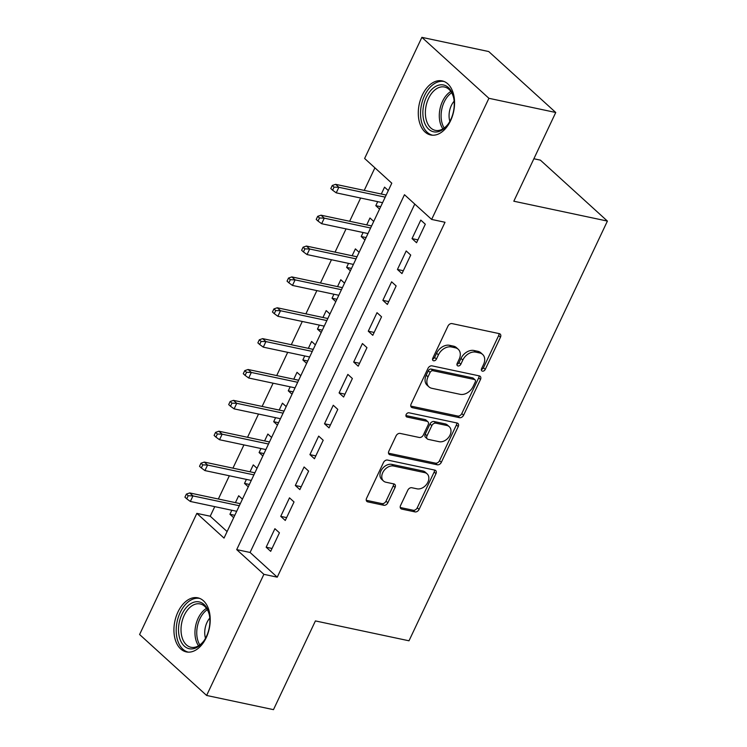 <?xml version="1.0" encoding="UTF-8"?>
<svg xmlns="http://www.w3.org/2000/svg" width="747" height="747" viewBox="0 0 747 747"><rect width="100%" height="100%" fill="white"/><g stroke="black" fill="none" stroke-linecap="round" stroke-linejoin="round"><path stroke-width="1.12" d="M482.413 371.138A2.437 1.765 132.3 0 0 485.261 369.401L500.471 337.214A3.483 2.512 132.3 0 0 500.182 334.086A3.483 2.512 132.3 0 0 499.276 333.629L452.038 323.6A3.483 2.512 132.3 0 0 447.976 326.075L432.765 358.261A2.437 1.765 132.3 0 0 432.961 360.456A2.437 1.765 132.3 0 0 433.596 360.773A2.437 1.765 132.3 0 0 436.435 359.036L438.405 354.872A11.13 8.049 132.3 0 1 451.384 346.963L455.325 347.803A11.13 8.049 132.3 0 1 458.228 349.26A11.13 8.049 132.3 0 1 459.144 359.279L457.173 363.444A2.437 1.765 132.3 0 0 457.369 365.638A2.437 1.765 132.3 0 0 458.004 365.955A2.437 1.765 132.3 0 0 460.843 364.219L462.813 360.054A11.13 8.049 132.3 0 1 475.792 352.145L479.733 352.986A11.13 8.049 132.3 0 1 482.637 354.442A11.13 8.049 132.3 0 1 483.552 364.461L481.582 368.626A2.437 1.765 132.3 0 0 481.778 370.811A2.437 1.765 132.3 0 0 482.413 371.138M481.339 369.485A2.437 1.765 132.3 0 0 483.449 367.757L498.66 335.571A3.483 2.512 132.3 0 0 498.977 333.573M432.513 359.12A2.437 1.765 132.3 0 0 434.623 357.393L436.593 353.228L438.405 354.872M456.931 364.303A2.437 1.765 132.3 0 0 459.031 362.575L461.002 358.411L462.813 360.054M177.945 612.017A27.639 17.592 102 0 1 197.815 597.824A27.639 17.592 102 0 1 206.209 637.714A27.639 17.592 102 0 1 186.339 651.907A27.639 17.592 102 0 1 177.945 612.017M422.298 95.093A27.639 17.592 102 0 1 442.168 80.9A27.639 17.592 102 0 1 450.553 120.79A27.639 17.592 102 0 1 430.683 134.983A27.639 17.592 102 0 1 422.298 95.093M400.56 505.504A3.483 2.512 132.3 0 0 400.85 508.632A3.483 2.512 132.3 0 0 401.755 509.09L415.015 511.9A3.483 2.512 132.3 0 0 419.067 509.426L435.968 473.682A3.483 2.512 132.3 0 0 435.678 470.554A3.483 2.512 132.3 0 0 434.773 470.096L387.525 460.068A3.483 2.512 132.3 0 0 383.472 462.542L366.572 498.286A3.483 2.512 132.3 0 0 366.861 501.414A3.483 2.512 132.3 0 0 367.767 501.872L383.781 505.271A3.483 2.512 132.3 0 0 387.833 502.796L395.06 487.502A3.483 2.512 132.3 0 0 394.78 484.373A3.483 2.512 132.3 0 0 393.874 483.916L385.928 482.226A9.309 6.723 132.3 0 1 383.5 481.012A9.309 6.723 132.3 0 1 383.641 471.058A9.309 6.723 132.3 0 1 393.594 466.025L424.698 472.627A9.309 6.723 132.3 0 1 427.125 473.841A9.309 6.723 132.3 0 1 426.985 483.795A9.309 6.723 132.3 0 1 417.031 488.827L411.849 487.735A3.483 2.512 132.3 0 0 407.797 490.2L400.56 505.504M421.878 37.35L488.725 51.543L555.749 112.489L513.815 201.214L607.404 221.084L409.001 640.795L315.411 620.925L273.477 709.65L206.62 695.457L139.596 634.511L196.853 513.376L224.025 538.092L391.792 183.192L364.62 158.476L421.878 37.35L488.902 98.296L431.645 219.431L404.472 194.715L236.706 549.624L263.878 574.331L206.62 695.457M555.749 112.489L488.902 98.296M414.762 204.08L250.077 552.463L277.249 577.17L445.016 222.27L431.645 219.431M277.249 577.17L263.878 574.331M459.545 417.694A3.483 2.512 132.3 0 0 463.598 415.22L480.498 379.476A3.483 2.512 132.3 0 0 480.209 376.348A3.483 2.512 132.3 0 0 479.303 375.89L432.055 365.862A3.483 2.512 132.3 0 0 428.003 368.336L411.102 404.08A3.483 2.512 132.3 0 0 411.392 407.208A3.483 2.512 132.3 0 0 412.297 407.666L459.545 417.694L457.734 416.042A3.483 2.512 132.3 0 0 461.786 413.577L478.687 377.833A3.483 2.512 132.3 0 0 479.004 375.825M458.228 426.584L441.337 462.328A3.483 2.512 132.3 0 1 437.275 464.793L390.027 454.764A3.483 2.512 132.3 0 1 389.122 454.307A3.483 2.512 132.3 0 1 388.842 451.179L396.069 435.884A3.483 2.512 132.3 0 1 400.131 433.409L419.291 437.481A3.483 2.512 132.3 0 0 423.344 435.006L428.143 424.856A3.483 2.512 132.3 0 0 427.854 421.728A3.483 2.512 132.3 0 0 426.948 421.271L407.003 417.041A2.437 1.765 132.3 0 1 406.368 416.723A2.437 1.765 132.3 0 1 406.396 414.118A2.437 1.765 132.3 0 1 409.001 412.792L457.033 422.998A3.483 2.512 132.3 0 1 457.948 423.446A3.483 2.512 132.3 0 1 458.228 426.584L456.417 424.931L439.525 460.675L441.337 462.328M231.822 510.257L229.927 514.272L234.801 515.309M242.43 499.164L238.676 495.756L235.426 502.638M246.407 479.397L244.512 483.412L249.386 484.448M257.015 468.304L253.27 464.895L250.012 471.777M261.002 448.536L259.097 452.551L263.971 453.588M271.6 437.443L267.856 434.035L264.597 440.917M275.587 417.676L273.691 421.691L278.566 422.727M286.194 406.583L282.441 403.175L279.191 410.056M290.172 386.815L288.277 390.83L293.151 391.867M300.78 375.722L297.026 372.314L293.776 379.196M304.757 355.955L302.862 359.97L307.736 361.006M315.365 344.862L311.62 341.454L308.362 348.335M319.352 325.094L317.456 329.11L322.321 330.146M329.959 314.001L326.206 310.593L322.956 317.475M333.937 294.234L332.041 298.249L336.916 299.286M344.544 283.141L340.791 279.733L337.541 286.615M348.522 263.374L346.627 267.389L351.501 268.425M359.13 252.281L355.385 248.872L352.126 255.754M363.117 232.513L361.212 236.528L366.086 237.555M373.715 221.42L369.97 218.012L366.712 224.894M416.565 242.728L425.314 224.212L420.785 220.094L412.036 238.61L416.565 242.728M401.97 273.589L410.729 255.072L406.2 250.955L397.441 269.471L401.97 273.589M387.385 304.449L396.143 285.933L391.615 281.815L382.856 300.331L387.385 304.449M372.8 335.31L381.549 316.793L377.02 312.676L368.271 331.192L372.8 335.31M358.215 366.17L366.964 347.654L362.435 343.536L353.686 362.052L358.215 366.17M343.62 397.03L352.379 378.514L347.85 374.396L339.091 392.913L343.62 397.03M329.035 427.891L337.784 409.375L333.255 405.257L324.506 423.773L329.035 427.891M314.45 458.751L323.199 440.235L318.67 436.117L309.921 454.634L314.45 458.751M299.855 489.612L308.614 471.096L304.085 466.978L295.326 485.494L299.855 489.612M285.27 520.472L294.029 501.956L289.5 497.838L280.741 516.354L285.27 520.472M274.905 528.699L266.156 547.215L270.685 551.342L279.434 532.816L274.905 528.699M374.91 167.832L364.237 190.41M360.633 198.03L349.652 221.271M346.048 228.89L335.058 252.131M331.463 259.751L320.472 282.992M316.868 290.611L305.887 313.852M302.283 321.471L291.302 344.712M287.698 352.332L276.707 375.573M273.113 383.192L262.122 406.433M258.518 414.053L247.537 437.294M243.933 444.913L232.943 468.154M229.348 475.774L218.357 499.015M214.753 506.634L210.224 516.214L227.107 531.575M388.309 190.56L384.556 187.152L381.306 194.033M377.702 201.653L375.806 205.668L379.551 209.076M361.212 236.528L364.966 239.936M346.627 267.389L350.38 270.797M332.041 298.249L335.786 301.657M317.456 329.11L321.201 332.518M302.862 359.97L306.615 363.378M288.277 390.83L292.03 394.239M273.691 421.691L277.436 425.099M259.097 452.551L262.851 455.959M244.512 483.412L248.265 486.82M229.927 514.272L233.671 517.68M607.404 221.084L540.38 160.138L533.881 158.756M210.224 516.214L196.853 513.376M250.077 552.463L236.706 549.624M375.806 205.668L380.681 206.695M412.036 238.61L417.918 239.862M397.441 269.471L403.333 270.722M382.856 300.331L388.739 301.583M368.271 331.192L374.154 332.443M353.686 362.052L359.568 363.303M339.091 392.913L344.983 394.164M324.506 423.773L330.389 425.024M309.921 454.634L315.804 455.885M295.326 485.494L301.218 486.745M280.741 516.354L286.624 517.606M266.156 547.215L272.039 548.466M482.637 354.442L480.825 352.789A11.13 8.049 132.3 0 0 477.921 351.333L479.733 352.986M461.002 358.411A11.13 8.049 132.3 0 1 473.981 350.502L477.921 351.333M458.228 349.26L456.417 347.607A11.13 8.049 132.3 0 0 453.513 346.15L455.325 347.803M436.593 353.228A11.13 8.049 132.3 0 1 449.573 345.319L453.513 346.15M410.785 406.079L457.734 416.042M475.241 382.025A2.437 1.765 132.3 0 0 475.045 379.84A2.437 1.765 132.3 0 0 474.41 379.513L432.943 370.717A2.437 1.765 132.3 0 0 430.104 372.445L428.022 376.833A11.13 8.049 132.3 0 0 428.937 386.853A11.13 8.049 132.3 0 0 431.841 388.309L460.189 394.332A11.13 8.049 132.3 0 0 473.168 386.423L475.241 382.025M475.045 379.84L473.234 378.187A2.437 1.765 132.3 0 0 472.599 377.87L474.41 379.513M428.937 386.853L427.125 385.209A11.13 8.049 132.3 0 1 426.21 375.19L428.292 370.792A2.437 1.765 132.3 0 1 431.131 369.065L472.599 377.87M388.515 453.186L435.464 463.149A3.483 2.512 132.3 0 0 439.525 460.675M427.854 421.728L426.042 420.085A3.483 2.512 132.3 0 0 425.136 419.627L405.91 415.547M439.171 441.701A9.309 6.723 132.3 0 0 449.124 436.668A9.309 6.723 132.3 0 0 449.264 426.714A9.309 6.723 132.3 0 0 446.827 425.491L435.875 423.166A3.483 2.512 132.3 0 0 431.813 425.641L427.023 435.79A3.483 2.512 132.3 0 0 427.303 438.919A3.483 2.512 132.3 0 0 428.208 439.376L439.171 441.701M449.264 426.714L447.453 425.062A9.309 6.723 132.3 0 0 445.016 423.848L446.827 425.491M427.303 438.919L425.491 437.266A3.483 2.512 132.3 0 1 425.211 434.138L430.001 423.988A3.483 2.512 132.3 0 1 434.063 421.523L445.016 423.848M456.417 424.931A3.483 2.512 132.3 0 0 456.744 422.933M427.125 473.841L425.314 472.197A9.309 6.723 132.3 0 0 422.886 470.974L424.698 472.627M383.5 481.012L381.689 479.359A9.309 6.723 132.3 0 1 381.829 469.405A9.309 6.723 132.3 0 1 391.783 464.373L422.886 470.974M366.254 500.285L381.969 503.618A3.483 2.512 132.3 0 0 386.022 501.153L393.249 485.849A3.483 2.512 132.3 0 0 393.576 483.851M400.243 507.502L413.203 510.257A3.483 2.512 132.3 0 0 417.256 507.783L434.156 472.039A3.483 2.512 132.3 0 0 434.474 470.031M332.266 185.48L330.809 188.571L332.62 190.214L334.077 187.133L332.266 185.48L335.599 184.332L338.858 187.292L336.234 192.847L382.576 202.689M334.077 187.133L338.858 187.292L385.2 197.133M335.599 184.332L386.18 195.06M336.234 192.847L332.62 190.214M426.332 97.278A23.923 15.22 102 0 1 441.682 84.784A23.923 15.22 102 0 1 453.653 97.782A23.923 15.22 102 0 1 450.786 119.52A23.923 15.22 102 0 1 448.041 124.226A23.923 15.22 102 0 1 427.303 127.718A23.923 15.22 102 0 1 426.332 97.278M453.765 98.333A22.149 14.1 -78 0 0 444.502 87.016A22.149 14.1 -78 0 0 428.582 98.389A22.149 14.1 -78 0 0 435.296 130.351A22.149 14.1 -78 0 0 448.368 123.769M454.139 101.153A15.771 10.038 -78 0 0 451.356 105.495A15.771 10.038 -78 0 0 449.853 121.35M444.082 81.498A27.462 17.48 -78 0 0 424.52 95.635A27.462 17.48 -78 0 0 432.672 135.226M196.629 601.718A23.923 15.22 102 0 1 209.309 614.706A23.923 15.22 102 0 1 203.698 641.15A23.923 15.22 102 0 1 191.802 648.919A23.923 15.22 102 0 1 178.701 626.107A23.923 15.22 102 0 1 196.629 601.718M209.421 615.257A22.149 14.1 -78 0 0 200.149 603.931A22.149 14.1 -78 0 0 197.787 603.753A22.149 14.1 -78 0 0 181.428 624.501A22.149 14.1 -78 0 0 190.952 647.266A22.149 14.1 -78 0 0 193.314 647.453A22.149 14.1 -78 0 0 204.015 640.693M199.738 598.412A27.462 17.48 -78 0 0 196.984 598.226A27.462 17.48 -78 0 0 176.722 623.801A27.462 17.48 -78 0 0 188.328 652.14M209.795 618.077A15.771 10.038 -78 0 0 205.509 638.265M317.68 216.341L316.214 219.431L318.026 221.075L319.492 217.993L317.68 216.341L321.014 215.192L324.273 218.152L321.649 223.708L367.991 233.55M319.492 217.993L324.273 218.152L370.615 227.994M321.014 215.192L371.586 225.93M321.649 223.708L318.026 221.075M303.086 247.201L301.629 250.292L303.441 251.935L304.897 248.854L303.086 247.201L306.419 246.052L309.688 249.012L307.054 254.568L353.396 264.41M304.897 248.854L309.688 249.012L356.02 258.854M306.419 246.052L357.001 256.791M307.054 254.568L303.441 251.935M288.501 278.061L287.044 281.152L288.856 282.796L290.312 279.714L288.501 278.061L291.834 276.913L295.093 279.873L292.469 285.429L338.811 295.27M290.312 279.714L295.093 279.873L341.435 289.715M291.834 276.913L342.415 287.651M292.469 285.429L288.856 282.796M273.916 308.931L272.459 312.013L274.27 313.656L275.727 310.575L273.916 308.931L277.249 307.773L280.508 310.733L277.884 316.289L324.226 326.131M275.727 310.575L280.508 310.733L326.85 320.575M277.249 307.773L327.821 318.511M277.884 316.289L274.27 313.656M259.321 339.792L257.864 342.873L259.676 344.516L261.133 341.435L259.321 339.792L262.664 338.634L265.923 341.594L263.299 347.15L309.632 356.991M261.133 341.435L265.923 341.594L312.265 351.435M262.664 338.634L313.236 349.372M263.299 347.15L259.676 344.516M244.736 370.652L243.279 373.733L245.091 375.386L246.547 372.295L244.736 370.652L248.069 369.494L251.337 372.454L248.704 378.01L295.046 387.852M246.547 372.295L251.337 372.454L297.67 382.296M248.069 369.494L298.651 380.232M248.704 378.01L245.091 375.386M230.151 401.512L228.694 404.594L230.506 406.247L231.962 403.156L230.151 401.512L233.484 400.355L236.743 403.315L234.119 408.87L280.461 418.712M231.962 403.156L236.743 403.315L283.085 413.156M233.484 400.355L284.065 411.093M234.119 408.87L230.506 406.247M215.566 432.373L214.1 435.454L215.911 437.107L217.377 434.016L215.566 432.373L218.899 431.215L222.158 434.184L219.534 439.731L265.867 449.573M217.377 434.016L222.158 434.184L268.5 444.017M218.899 431.215L269.471 441.953M219.534 439.731L215.911 437.107M200.971 463.233L199.514 466.315L201.326 467.967L202.782 464.877L200.971 463.233L204.304 462.076L207.573 465.045L204.939 470.591L251.281 480.433M202.782 464.877L207.573 465.045L253.905 474.877M204.304 462.076L254.886 472.814M204.939 470.591L201.326 467.967M186.386 494.094L184.929 497.175L186.741 498.828L188.197 495.737L186.386 494.094L189.719 492.936L192.978 495.905L190.354 501.461L236.696 511.293M188.197 495.737L192.978 495.905L239.32 505.738M189.719 492.936L240.301 503.674M190.354 501.461L186.741 498.828M483.449 367.757L485.261 369.401M434.623 357.393L436.435 359.036M459.031 362.575L460.843 364.219M473.981 350.502L475.792 352.145M449.573 345.319L451.384 346.963M498.66 335.571L500.471 337.214M410.85 406.349L412.297 407.666M478.687 377.833L480.498 379.476M461.786 413.577L463.598 415.22M431.131 369.065L432.943 370.717M428.292 370.792L430.104 372.445M426.21 375.19L428.022 376.833M435.464 463.149L437.275 464.793M388.58 453.448L390.027 454.764M425.136 419.627L426.948 421.271M405.985 416.116L407.003 417.041M434.063 421.523L435.875 423.166M430.001 423.988L431.813 425.641M425.211 434.138L427.023 435.79M391.783 464.373L393.594 466.025M393.249 485.849L395.06 487.502M386.022 501.153L387.833 502.796M381.969 503.618L383.781 505.271M366.319 500.555L367.767 501.872M434.156 472.039L435.968 473.682M417.256 507.783L419.067 509.426M413.203 510.257L415.015 511.9M400.308 507.773L401.755 509.09M442.896 128.857A22.149 14.1 102 0 1 442.513 101.34A22.149 14.1 102 0 1 450.833 91.461M451.674 92.768A21.42 13.633 -78 0 0 444.204 101.966A21.42 13.633 -78 0 0 444.194 127.998M198.553 645.782A22.149 14.1 102 0 1 206.489 608.385M207.321 609.692A21.42 13.633 -78 0 0 199.841 644.922"/></g></svg>
